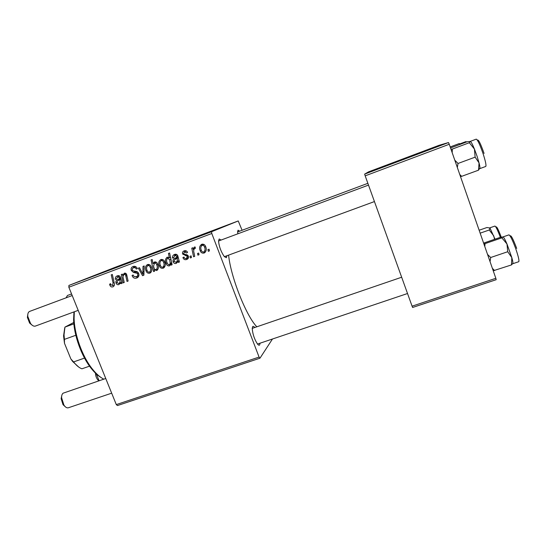 <?xml version="1.0" encoding="UTF-8"?>
<svg xmlns="http://www.w3.org/2000/svg" width="547" height="547" viewBox="0 0 547 547"><rect width="100%" height="100%" fill="white"/><g stroke="black" fill="none" stroke-linecap="round" stroke-linejoin="round"><path stroke-width="0.82" d="M226.943 255.729L226.355 257.719L224.338 256.625C221.077 251.935 219.142 246.745 218.54 241.063L219.19 238.971L221.104 240.044M237.836 233.808L237.603 231.613L238.075 230.184L239.634 231.19M260.044 343.201L259.661 344.911C259.196 345.526 258.478 345.232 257.507 344.042C254.41 339.27 252.652 334.046 252.235 328.378L252.666 326.593C253.138 326.074 253.835 326.374 254.758 327.503M191.477 257.555L190.363 257.965L189.98 256.29L191.122 255.866L191.477 257.555M199.019 254.758L197.905 255.169L197.522 253.493L198.67 253.063L199.019 254.758M182.965 257.746L183.963 257.042C184.387 258.266 185.18 258.738 186.342 258.464L187.32 256.687L186.821 256.064L182.65 254.054C182.213 252.605 182.65 251.565 183.956 250.929L184.086 250.875C185.659 250.341 186.821 250.847 187.573 252.393L186.513 252.953L184.428 251.907L183.689 253.459L184.052 254.075L187.272 254.916L188.4 256.181C188.79 257.685 188.298 258.758 186.917 259.401L186.677 259.497C184.961 260.051 183.724 259.469 182.965 257.746L184.045 257.234M170.985 265.151L170.746 263.962L169.358 265.917C167.71 266.027 166.609 265.192 166.062 263.401C164.962 260.885 165.317 258.82 167.122 257.213L169.379 257.897L168.469 253.418L169.584 253.001L172.1 264.734L170.985 265.151L172.079 264.625M136.723 278.013C134.507 278.69 132.955 277.855 132.059 275.51L133.085 274.977L133.994 276.481L136.449 276.645C137.57 276.167 137.981 275.319 137.68 274.102L137.017 273.247L133.475 272.44L131.314 270.505C130.712 268.584 131.301 267.257 133.071 266.519C134.993 265.945 136.422 266.621 137.352 268.556L136.312 269.062C135.704 267.832 134.774 267.421 133.536 267.811L133.468 267.839C132.449 268.228 132.087 268.96 132.36 270.033L133.153 270.861L135.458 271.305C137.01 271.367 138.097 272.132 138.712 273.596C139.314 275.592 138.733 277.028 136.962 277.917L137.386 277.705M149.864 273.144C148.052 273.534 146.781 272.796 146.035 270.922C144.846 268.187 145.324 266.068 147.471 264.557C149.324 264.208 150.61 265.001 151.321 266.95C152.401 269.521 151.963 271.565 150.001 273.083L150.281 272.946M124.231 282.484L123.15 282.881L121.277 274.512L122.364 274.102L122.672 275.51L124.319 273.213C125.427 272.946 126.207 273.391 126.658 274.546L128.107 281.042L127.027 281.445L125.584 274.984L124.374 274.327C123.068 275.353 122.733 276.775 123.362 278.594L124.231 282.484M109.892 285.226L109.591 284.201L110.597 283.667L110.877 284.645L112.525 285.534L113.079 282.99L111.246 274.861L112.326 274.45L114.22 282.874C114.774 284.604 114.385 285.91 113.051 286.785L112.928 286.833C111.506 287.25 110.494 286.71 109.892 285.226L110.925 284.761M272.474 339.01L259.969 358.196L117.468 405.553L116.292 404.595L259.08 357.082L211.792 233.501L68.847 287.23L68.922 285.425L211.58 231.73L211.792 233.501M116.292 404.595L68.847 287.23M121.01 283.674L120.518 282.731L118.843 284.638C117.537 284.946 116.6 284.419 116.039 283.072C115.561 281.295 116.176 280.105 117.885 279.503L119.581 278.546L119.355 277.555L117.537 276.878L116.436 279.073L115.314 279.326C115.123 277.691 115.725 276.55 117.12 275.907L117.236 275.859C118.603 275.346 119.663 275.743 120.408 277.049L122.118 283.264L121.01 283.674L122.07 283.189M154.575 271.237L153.611 271.592L151.068 259.934L152.175 259.524L153.044 263.606L154.459 261.951C156.127 261.781 157.249 262.601 157.823 264.399C158.897 266.888 158.555 268.946 156.798 270.567L154.254 269.692L154.575 271.237M143.882 275.196L142.555 275.688L138.384 268.119L139.471 267.715L142.883 274.163L143.02 266.389L144.189 265.951L143.882 275.196M163.225 268.187C161.399 268.584 160.114 267.845 159.375 265.965C158.186 263.216 158.671 261.083 160.839 259.565C162.705 259.203 163.997 260.01 164.709 261.965C165.796 264.543 165.344 266.601 163.368 268.133L163.676 267.975M178.295 262.437L177.789 261.48L176.038 263.442C174.691 263.757 173.734 263.223 173.173 261.849C172.702 260.037 173.351 258.813 175.115 258.184L176.879 257.199L176.66 256.187L174.794 255.504L173.631 257.753L172.469 258.02C172.291 256.358 172.92 255.189 174.356 254.519L174.5 254.458C175.915 253.931 177.002 254.328 177.754 255.661L179.437 262.02L178.295 262.437L179.375 261.917M204.134 253.029C202.26 253.439 200.954 252.687 200.216 250.779C199.026 248.01 199.539 245.842 201.74 244.283L201.775 244.27C203.682 243.9 204.995 244.707 205.706 246.697C206.787 249.302 206.315 251.394 204.291 252.96L204.687 252.748M194.711 256.352L193.576 256.775L191.765 248.174L192.9 247.75L193.262 249.535L194.376 247.032L195.252 247.046L195.293 248.482L194.629 248.434C193.631 249.678 193.426 251.169 194.028 252.905L194.711 256.352M209.419 250.902L208.291 251.319L207.908 249.63L209.063 249.206L209.419 250.902M208.804 232.106L212.879 230.533L208.804 232.106M202.568 234.458L198.287 236.058L202.568 234.458M192.51 238.218L186.739 240.406L192.51 238.218M144.285 256.406L150.808 253.89L144.285 256.406M181.433 242.403L186.746 240.372L181.433 242.403M176.592 244.194L170.343 246.588L176.592 244.194M168.866 247.128L163.143 249.295L168.866 247.128M229.227 224.407L227.709 224.988L229.227 224.407M242.095 230.273L238.232 220.947L115.157 267.305L68.922 285.425M238.232 220.947L211.58 231.73M180.872 242.601L175.102 244.789L180.872 242.601M152.435 253.336L148.36 254.861L152.435 253.336M155.854 252.023L160.374 250.307L155.854 252.023M196.161 236.865L200.284 235.258L196.161 236.865M228.058 224.831L222.301 227.019L228.058 224.831M220.195 227.805L218.663 228.393L220.195 227.805M217.056 228.981L220.667 227.593L217.056 228.981M213.638 230.28L212.092 230.868L213.638 230.28M495.842 278.3L496.177 279.702L412.616 307.469L412.082 306.17L495.842 278.3L449.258 144.258L365.184 175.854L364.63 174.124L448.506 142.548L449.258 144.258M412.082 306.17L365.184 175.854M364.63 174.124L368.473 171.895L439.077 145.304L448.506 142.548M256.837 326.791C246.287 316.187 230.704 276.871 228.605 255.121M259.08 357.082L259.969 358.196M179.225 243.21L176.072 244.427L179.225 243.21M182.828 241.863L185.761 240.748L182.828 241.863M150.056 254.225L152.914 253.131L150.056 254.225M190.814 238.841L187.717 240.037L190.814 238.841M196.359 236.755L193.556 237.842L196.359 236.755M200.058 235.395L202.8 234.348L200.058 235.401M226.212 225.508L223.285 226.643L226.212 225.508M110.617 283.749L109.591 284.201M113.291 286.669L112.928 286.833M114.097 285.876L113.031 285.302M121.571 282.252L119.007 283.428M120.066 283.626L119.335 283.278M117.079 282.608L116.039 283.072M118.22 280.563L120.75 278.232M120.709 278.047L119.581 278.546M120.422 277.083L119.355 277.555M119.567 276.003L117.537 276.878M116.415 278.847L115.314 279.326M117.783 276.775L118.378 275.64M118.788 283.531C120.046 282.614 120.381 281.302 119.793 279.599L118.569 280.379C117.379 280.741 116.894 281.507 117.106 282.676L118.788 283.531M120.908 279.107L119.793 279.599M124.21 282.396L123.15 282.881M123.437 275.175L122.672 275.51M125.174 273.979L125.53 273.22M128.087 280.953L127.027 281.445M126.644 274.519L125.584 274.984M126.07 273.596L124.374 274.327M154.555 271.141L153.611 271.592M155.533 261.883L155.122 262.69L153.044 263.606M157.755 269.719L156.921 269.315M154.931 269.377L154.254 269.692M153.57 266.122L154.042 268.037C154.418 269.206 155.143 269.739 156.23 269.637C157.413 268.331 157.584 266.724 156.736 264.83C156.367 263.592 155.621 263.011 154.493 263.086L153.57 266.122M156.36 262.266L154.493 263.086M157.803 264.345L156.736 264.83M151.013 272.317L149.81 271.989M147.088 270.444L146.035 270.922M147.799 265.582L148.456 264.392M147.82 265.575C146.432 266.82 146.179 268.427 147.068 270.403C147.485 271.688 148.292 272.269 149.481 272.139C150.815 270.888 151.061 269.288 150.234 267.353C149.823 266.061 149.016 265.466 147.82 265.575L149.666 264.769M151.293 266.874L150.234 267.353M143.882 275.066L142.555 275.688M143.929 273.678L142.883 274.163M138.029 277.22L135.957 276.823M133.106 275.045L132.059 275.51M136.449 276.645L138.938 275.49M138.726 273.623L137.68 274.102M138.241 272.7L137.017 273.247M137.201 271.743L135.718 271.449L133.475 272.44M135.718 271.449L135.212 271.264M132.374 270.054L131.314 270.505M133.324 267.9L134.138 266.28M137.372 268.604L136.312 269.062M135.971 266.799L133.536 267.811M164.339 267.408L163.054 267.086M160.435 265.473L159.375 265.965M161.037 260.652L161.755 259.394M163.033 267.093L165.037 266.143M161.187 260.584C159.786 261.842 159.526 263.456 160.421 265.439C160.832 266.731 161.638 267.312 162.842 267.182C164.189 265.924 164.442 264.317 163.615 262.369C163.204 261.069 162.391 260.475 161.187 260.584L163.04 259.763M164.681 261.883L163.615 262.369M171.826 263.449L170.746 263.962M170.329 265.042L169.536 264.673M167.129 262.909L166.062 263.401M167.649 258.17L168.127 257.138M170.527 257.391L169.379 257.897M167.587 258.198C166.466 259.442 166.295 260.96 167.067 262.751L168.271 264.598L169.331 264.775L170.22 263.312L169.714 259.777L167.587 258.198L169.002 257.569M170.924 259.23L169.714 259.777M171.649 262.635L170.22 263.312M170.698 264.126L169.495 264.7M178.883 260.953L177.789 261.48M176.462 263.237L176.038 263.442M177.125 262.656L176.059 262.28M174.24 261.343L173.173 261.849M174.883 259.606L176.647 257.487M177.016 257.316L178.083 256.823M178.048 256.666L176.879 257.199M177.768 255.681L176.66 256.187M176.893 254.594L174.794 255.504M173.611 257.507L172.469 258.02M174.486 255.647L175.313 254.252M176.264 262.177L178.78 260.659M175.997 262.307L176.045 262.286C177.317 261.322 177.659 259.989 177.084 258.28L175.819 259.08C174.582 259.456 174.069 260.242 174.274 261.439L175.997 262.307M178.24 257.74L177.084 258.28M183.983 257.09L182.91 257.596M186.698 258.3L188.551 257.391M188.394 256.167L187.32 256.687M188.011 255.497L186.821 256.064M186.965 254.799L185.734 254.526M183.73 253.555L182.65 254.054M184.312 251.962L184.941 250.67M186.5 251.011L184.428 251.907M187.423 259.134L186.677 259.497M187.853 258.786L186.124 258.54M205.166 252.352L203.587 252.058M204.038 244.475L202.117 245.309C200.674 246.588 200.393 248.229 201.289 250.239L200.216 250.779M201.522 245.699L202.452 244.106M205.405 251.182L206.082 250.67M205.672 246.594L204.578 247.107C204.175 245.788 203.347 245.186 202.117 245.309M201.289 250.239C201.699 251.552 202.52 252.14 203.751 252.01C205.132 250.717 205.412 249.09 204.578 247.107M198.992 254.628L197.905 255.169M194.684 256.228L193.576 256.775M193.959 249.22L193.262 249.535M195.074 248.229L195.258 247.381M195.279 248.133L194.629 248.434M191.457 257.425L190.363 257.965M209.385 250.765L208.291 251.319M74.31 311.783L74.098 318.224C74.344 334.285 82.071 355.988 92.026 368.589C95.985 373.649 99.903 377.177 103.786 379.167M101.106 377.56C97.715 375.536 94.31 372.343 90.911 367.987C81.291 355.817 73.845 334.908 73.613 319.4L73.968 311.906M479.138 230.232L486.939 227.518L489.948 228.037M480.157 233.159L489.237 230.007L493.756 235.873L494.543 239.34M495.008 239.176L489.996 228.085L489.237 230.007M490.05 261.637L490.693 257.507L487.555 254.444M506.946 243.894L511.855 257.719M483.61 243.094L499.903 237.494L503.042 236.919L501.859 237.849L506.987 243.996L507.725 251.729L511.828 257.616L511.472 264.926L512.56 263.722C513.23 263.859 512.983 261.828 511.828 257.616L506.987 243.996C505.148 239.723 503.855 237.371 503.11 236.94M493.23 270.779L511.472 264.926M494.611 270.58L492.382 268.338M490.693 257.507L507.725 251.729M484.792 246.492L485.032 243.634L501.859 237.849M485.032 243.634L483.89 243.894M450.195 146.952L459.104 143.608L460.109 144.374M461.148 143.984L459.104 143.608M457.319 167.45L458.037 163.464L475.124 157.153L479.049 162.897L477.032 156.148L479.076 162.999M460.451 176.462L461.654 176.339L459.781 174.534M461.654 176.339L478.516 170.179L479.493 168.599C480.232 168.941 480.088 167.04 479.049 162.897L478.516 170.179M458.037 163.464L454.796 160.189M452.157 152.579L452.396 149.051L469.326 142.719L474.44 149.078L475.124 157.153M452.396 149.051L451.008 149.29M450.571 147.95L467.131 141.748L470.406 141.406L469.326 142.719M477.032 156.148L474.44 149.078C472.546 144.449 471.199 141.892 470.406 141.406M95.978 373.157L99.11 380.767M98.925 380.835L97.715 379.768C96.224 377.751 95.472 375.474 95.472 372.945L95.493 372.651M67.486 295.462L66.071 297.8M65.155 406.633L63.014 404.65L61.134 398.688L61.729 395.782M105.742 378.503L63.117 393.184C62.084 393.984 61.579 395.488 61.585 397.696L63.944 405.17C65.449 407.289 66.919 408.158 68.354 407.775L111.677 393.177M31.965 325.041L29.6 323.058L27.391 317.41L27.801 314.395M29.709 311.387L29.545 311.448C28.177 312.125 27.596 313.793 27.788 316.446L30.557 323.523C32.259 325.67 33.866 326.525 35.357 326.087L35.528 326.019M75.821 335.27L64.409 339.372L64.484 343.284L63.575 335.92L64.737 327.838M78.7 367.051L72.696 361.526L70.884 358.969L64.484 343.284M70.884 358.969L73.736 362.093C76.471 365.574 79.206 367.81 81.927 368.801L89.544 366.155M84.525 358.087L73.599 361.923M73.879 323.851L64.956 327.099L73.763 322.463M64.956 327.099L64.026 334.826L64.409 339.372M114.138 282.519L113.079 282.99M120.244 278.457L117.885 279.503M126.966 275.64L125.885 276.119M144.005 271.428L142.883 271.934M137.263 271.777L135.082 272.748M187.19 254.881L185.454 255.695M500.382 237.377C497.708 230.246 495.883 226.479 494.919 226.068L495.712 226.814M496.006 227.285C496.368 225.637 498.126 228.933 501.264 237.179M512.758 263.722L518.734 261.719C519.39 260.789 518.406 256.481 515.773 248.81C512.539 240.099 510.262 235.449 508.929 234.875L509.619 235.326M510.125 236.03C510.905 234.711 513.093 238.841 516.696 248.406M466.461 141.994L465.914 141.605L460.656 143.574M486.009 165.707L485.75 166.452C486.427 165.563 485.558 161.379 483.158 153.885C479.958 144.709 477.654 139.8 476.246 139.143L470.297 141.372M477.435 140.285C478.31 139.02 480.519 143.389 484.074 153.406M133.468 267.839L135.711 266.895M90.911 367.987L92.026 368.589M73.613 319.4L74.098 318.224M494.919 226.068L489.709 227.88M508.929 234.875L502.994 236.913M518.734 261.719L518.98 260.946M466.57 141.953L465.914 141.605M485.75 166.452L479.774 168.64M476.902 139.553L476.246 139.143M97.715 379.768L98.761 380.37M67.431 295.483L71.554 293.937M237.61 231.949L367.864 183.32M63.014 404.65L63.944 405.17M61.134 398.688L61.585 397.696M257.514 344.049L407.529 293.513M252.235 328.371L401.662 277.233M29.6 323.058L30.557 323.523M27.391 317.41L27.788 316.446M374.435 201.57L224.379 256.673M78.194 310.354L35.357 326.087M368.507 185.098L218.54 241.001M72.204 295.544L29.62 311.414M63.575 335.92L64.026 334.826M72.696 361.526L73.736 362.093"/></g></svg>
